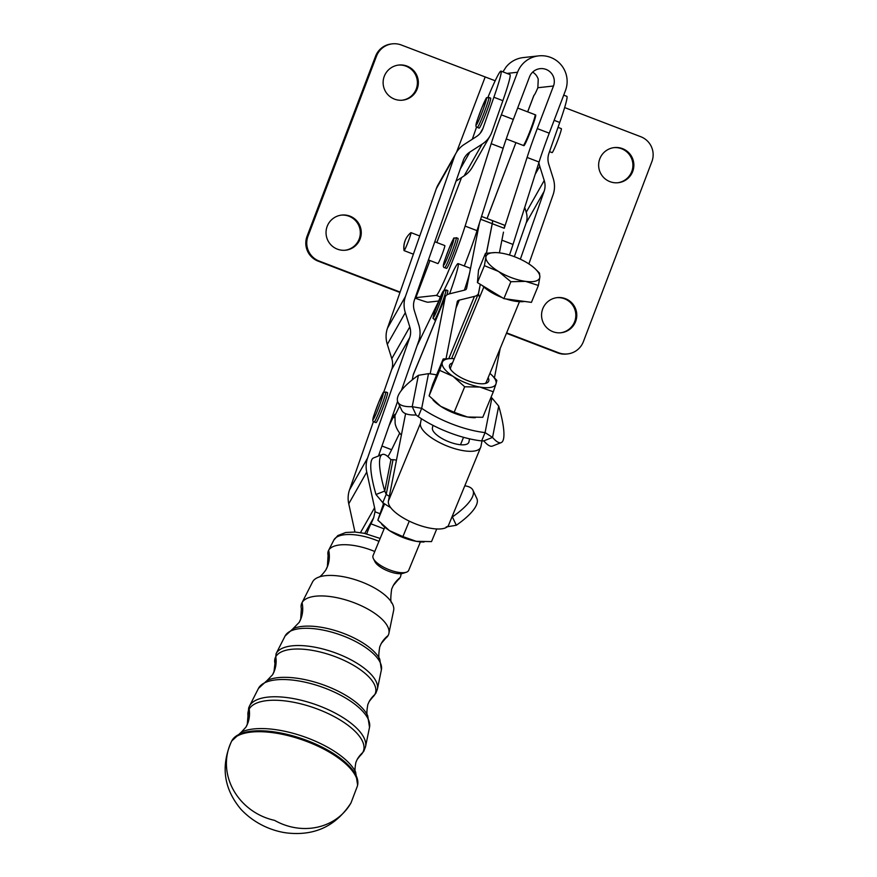 <?xml version="1.0" encoding="UTF-8"?>
<svg xmlns="http://www.w3.org/2000/svg" width="877" height="877" viewBox="0 0 877 877"><rect width="100%" height="100%" fill="white"/><g stroke="black" fill="none" stroke-linecap="round" stroke-linejoin="round"><path stroke-width="1.32" d="M302.061 602.62A32.12 29.358 29.6 0 1 301.195 617.978A32.12 29.358 29.6 0 1 299.2 622.363L300.69 619.085L301.37 608.693A46.152 18.472 19.3 0 1 301.896 602.927A46.152 18.472 19.3 0 1 302.061 602.62A46.152 18.472 19.3 0 1 354.308 602.806A46.152 18.472 19.3 0 1 388.895 633.38A46.152 18.472 19.3 0 1 388.083 635.562A46.152 18.472 19.3 0 1 385.716 638.226L381.254 643.488A32.12 29.358 29.6 0 1 388.083 635.562M328.667 550.252A32.12 29.358 29.6 0 1 327.801 565.61A32.12 29.358 29.6 0 1 325.816 569.995L327.395 566.52L328.097 555.305A38.325 15.337 19.3 0 1 328.535 550.504A38.325 15.337 19.3 0 1 328.667 550.252A38.325 15.337 19.3 0 1 372.056 550.416A38.325 15.337 19.3 0 1 374.764 551.501M400.098 577.614A38.325 15.337 19.3 0 1 398.125 579.818L393.269 585.54A32.12 29.358 29.6 0 1 400.098 577.614A38.325 15.337 19.3 0 0 400.778 575.805A38.325 15.337 19.3 0 0 400.866 573.701M387.579 393.159A16.06 1.063 111 0 1 382.065 409.822A16.06 1.063 111 0 1 376.014 422.637L374.227 421.947A16.06 1.063 -69 0 0 379.566 410.896A16.06 1.063 -69 0 0 385.781 392.479A16.06 1.063 -69 0 0 385.716 391.953L387.513 392.644A16.06 1.063 111 0 1 387.579 393.159M558.024 127.362L561.324 128.623A12.848 0.855 111 0 1 561.379 129.04A12.848 0.855 111 0 1 556.961 142.37A12.848 0.855 111 0 1 552.126 152.62L549.528 151.633M490.703 98.63A16.06 1.063 111 0 1 485.189 115.293A16.06 1.063 111 0 1 479.138 128.108L477.351 127.417A16.06 1.063 -69 0 0 482.69 116.367A16.06 1.063 -69 0 0 488.906 97.95A16.06 1.063 -69 0 0 488.84 97.424L490.638 98.114A16.06 1.063 111 0 1 490.703 98.63M458.112 238.906A16.06 1.063 111 0 1 452.587 255.558A16.06 1.063 111 0 1 446.546 268.373L444.749 267.693A16.06 1.063 -69 0 0 450.098 256.632A16.06 1.063 -69 0 0 456.314 238.215A16.06 1.063 -69 0 0 456.248 237.689L458.035 238.38A16.06 1.063 111 0 1 458.112 238.906M301.896 602.927L312.552 581.955A43.028 17.211 19.3 0 1 312.705 581.67A43.028 17.211 19.3 0 1 318.329 577.296A43.028 17.211 19.3 0 1 361.401 581.846A43.028 17.211 19.3 0 1 392.041 603.113A43.028 17.211 19.3 0 1 393.652 610.348L388.895 633.38M452.51 362.946A21.125 7.531 22.4 0 0 450.011 368.362A21.125 7.531 22.4 0 0 477.011 383.315A21.125 7.531 22.4 0 0 486.11 383.249A21.125 7.531 22.4 0 0 488.149 377.647M483.841 286.987L450.679 367.397A19.272 6.873 22.4 0 0 450.646 369.425M454.264 358.704A28.908 10.305 22.4 0 0 451.688 358.583A28.908 10.305 22.4 0 0 447.445 358.934A28.908 10.305 22.4 0 0 442.315 362.431L443.17 358.967L451.249 358.583M439.618 370.368L442.315 362.431A28.908 10.305 22.4 0 0 453.069 376.343A28.908 10.305 22.4 0 0 479.905 387.053A28.908 10.305 22.4 0 0 490.857 387.36A28.908 10.305 22.4 0 0 495.998 383.863L493.302 391.789L479.905 387.053L464.678 386.779L453.069 376.343L439.618 370.368L429.105 395.867L440.714 406.314A28.908 10.305 -157.6 0 1 434.137 401.14L433.019 400.033M484.915 383.556A19.272 6.873 22.4 0 0 486.318 382.098L519.469 301.688M420.423 541.876L408.682 570.357A19.272 6.873 -157.6 0 1 406.336 572.221A19.272 6.873 -157.6 0 1 399.32 572.484A19.272 6.873 -157.6 0 1 373.394 558.638A19.272 6.873 -157.6 0 1 373.043 555.667L384.795 527.176M535.518 269.129L539.487 273.109L539.859 277.055A28.908 10.305 22.4 0 0 535.518 269.129A28.908 10.305 22.4 0 0 527.176 262.848A28.908 10.305 22.4 0 0 500.175 252.949A28.908 10.305 22.4 0 0 495.395 252.587A28.908 10.305 22.4 0 0 489.958 253.234A28.908 10.305 22.4 0 0 485.869 257.257A28.908 10.305 22.4 0 0 498.553 271.464A28.908 10.305 22.4 0 0 525.553 281.364A28.908 10.305 22.4 0 0 535.781 281.068A28.908 10.305 22.4 0 0 539.859 277.055L538.401 285.453L525.553 281.364L510.863 281.725L498.553 271.464L484.4 265.665L485.869 257.257L485.485 253.321L495.154 252.587M524.534 301.436A27.308 9.735 -157.6 0 1 516.268 301.381A27.308 9.735 -157.6 0 1 505.832 298.904M502.159 297.599A27.308 9.735 -157.6 0 1 482.361 285.573M373.394 558.638L374.939 561.708A16.466 5.865 22.4 0 0 397.084 573.525A16.466 5.865 22.4 0 0 403.08 573.306L406.336 572.221M410.896 232.657A9.636 0.636 111 0 1 410.973 232.624A9.636 0.636 111 0 1 408.32 241.35A9.636 0.636 111 0 1 404.176 250.592A9.636 0.636 111 0 1 404.089 250.625A9.636 0.636 111 0 1 404.034 250.537A19.36 19.36 0 0 1 410.885 232.657A9.636 0.636 111 0 1 410.885 232.657A9.636 0.636 111 0 1 410.896 232.657M434.806 241.756L444.803 245.582A9.636 0.636 111 0 1 444.803 245.582A9.636 0.636 111 0 1 442.14 254.308A9.636 0.636 111 0 1 437.996 263.549A9.636 0.636 111 0 1 437.908 263.582L428.436 259.954M436.603 374.885A59.428 21.18 22.4 0 0 428.513 373.646L418.384 375.312A59.428 17.759 -25.2 0 0 397.851 402.039A59.428 17.759 -25.2 0 0 412.212 406.665L421.694 408.309A59.428 21.18 22.4 0 0 452.642 424.26A59.428 21.18 22.4 0 0 485.08 432.591L492.534 437.426L483.753 440.879L482.021 440.846L480.903 446.546A32.449 11.565 -157.6 0 1 480.662 447.336A32.449 11.565 -157.6 0 1 447.325 446.097A32.449 11.565 -157.6 0 1 420.434 423.394L388.401 501.085A32.449 11.565 22.4 0 0 415.292 523.788A32.449 11.565 22.4 0 0 448.629 525.038L480.662 447.336M428.513 373.646L421.694 408.309L418.263 416.63A59.428 21.18 22.4 0 0 421.366 418.691L420.434 423.394M482.021 440.835L481.648 440.912A59.428 21.18 -157.6 0 1 469.546 438.829L468.932 441.964A19.59 6.983 22.4 0 1 468.778 442.447A19.59 6.983 22.4 0 1 448.651 441.69A19.59 6.983 22.4 0 1 432.405 427.976L432.931 425.323A59.428 21.18 -157.6 0 1 421.366 418.691M432.931 425.323A59.428 21.18 22.4 0 0 449.21 432.58A59.428 21.18 22.4 0 0 469.546 438.829M388.401 501.085L389.322 496.382A59.428 21.18 -157.6 0 1 386.22 494.332L382.789 502.653L375.992 494.496A59.428 12.19 -111.5 0 1 373.536 457.937L382.317 454.483A59.428 12.19 -111.5 0 1 390.934 459.691L393.039 459.658A59.428 21.18 -157.6 0 1 396.459 460.107L405.591 413.67M390.703 507.64A59.428 21.18 -157.6 0 1 382.789 502.653M472.297 139.246L475.882 128.974A44.968 2.982 111 0 1 476.606 126.924M487.963 97.292A44.968 2.982 111 0 1 488.149 96.821A44.968 2.982 111 0 1 500.975 71.114A44.968 2.982 111 0 1 493.883 97.248L502.872 100.68L492.008 131.703A28.908 26.431 -150.4 0 1 490.221 135.65A28.908 26.431 -150.4 0 1 482.109 144.179L469.897 152.039A19.272 17.617 29.6 0 0 464.492 157.728A19.272 17.617 29.6 0 0 463.297 160.359L414.448 299.89A19.272 17.617 29.6 0 0 414.35 310.699L418.822 324.95A28.908 26.431 -150.4 0 1 418.669 341.164L401.425 390.408M360.469 532.624L374.589 507.739A19.272 17.617 -150.4 0 1 374.994 511.784L373.701 517.66A9.636 0.636 111 0 1 373.163 518.976A9.636 0.636 111 0 1 370.949 523.821A9.636 0.636 -69 0 0 368.735 528.667A9.636 0.636 -69 0 0 366.707 533.874M554.143 120.324L559.734 122.462A44.968 2.982 -69 0 0 566.739 99.605A44.968 2.982 -69 0 0 566.827 96.338L563.714 95.144M486.395 253.19L492.205 223.679A44.968 2.982 -69 0 0 492.271 220.533L481.594 216.444M341.252 215.128A17.672 17.617 -96.3 0 1 359.164 239.048A17.672 17.617 -96.3 0 1 345.11 250.241M360.118 238.939A17.672 17.617 83.7 0 0 341.723 215.073A17.672 17.617 83.7 0 0 327.57 239.849A17.672 17.617 83.7 0 0 360.118 238.939M398.322 65.095A17.672 17.617 -96.3 0 1 416.246 89.005A17.672 17.617 -96.3 0 1 402.192 100.208M417.2 88.906A17.672 17.617 83.7 0 0 398.805 65.041A17.672 17.617 83.7 0 0 384.652 89.805A17.672 17.617 83.7 0 0 417.2 88.906M556.763 297.676A17.672 17.617 -96.3 0 1 574.676 321.596A17.672 17.617 -96.3 0 1 560.622 332.789M575.63 321.486A17.672 17.617 83.7 0 0 557.235 297.621A17.672 17.617 83.7 0 0 543.093 322.396A17.672 17.617 83.7 0 0 575.63 321.486M613.845 147.643A17.672 17.617 -96.3 0 1 631.758 171.552A17.672 17.617 -96.3 0 1 617.704 182.756M632.712 171.453A17.672 17.617 83.7 0 0 614.317 147.588A17.672 17.617 83.7 0 0 600.164 172.352A17.672 17.617 83.7 0 0 632.712 171.453M503.157 148.268A48.18 3.19 111 0 1 507.684 134.795A48.18 3.19 111 0 1 513.33 119.425L501.348 114.843A48.18 3.19 -69 0 0 495.713 130.213A48.18 3.19 -69 0 0 491.186 143.685L503.157 148.268L479.467 222.955L469.951 271.311A44.968 2.982 111 0 1 464.361 290.177M539.07 162.026A48.18 3.19 111 0 1 543.608 148.553A48.18 3.19 111 0 1 549.243 133.183L537.272 128.601A48.18 3.19 -69 0 0 531.626 143.971A48.18 3.19 -69 0 0 527.099 157.443L539.07 162.026L513.012 244.442A44.968 2.982 111 0 1 509.482 255.021M564.635 107.564L640.78 136.724A19.272 19.217 -96.3 0 1 651.885 161.609L583.391 341.646A19.272 19.217 -96.3 0 1 558.583 352.773L557.629 352.883A19.272 19.217 83.7 0 0 566.597 354.034L567.54 353.924M392.359 43.85L391.405 43.96A19.272 19.217 83.7 0 0 375.553 56.238L376.507 56.128A19.272 19.217 -96.3 0 1 401.315 45.001L495.176 80.761M318.176 261.16L319.129 261.05A19.272 19.217 -96.3 0 1 308.013 236.176L307.06 236.275A19.272 19.217 83.7 0 0 318.176 261.16L399.967 292.49M527.636 111.85L533.896 95.385A25.696 0.877 -159.2 0 1 533.972 95.341A16.06 1.063 -69 0 0 536.483 90.857A16.06 1.063 -69 0 0 537.853 87.733L538.237 79.204A12.848 12.815 -96.3 0 0 532.657 72.122M502.927 71.859L506.15 66.915A25.696 25.63 83.7 0 1 523.229 57.586L538.686 55.876A25.696 25.63 -96.3 0 1 565.446 90.594L549.243 133.183M523.986 145.549L523.92 145.681A16.466 1.096 111 0 1 523.898 145.681A16.466 1.096 111 0 1 523.876 145.67L523.328 145.461A16.466 1.096 -69 0 0 523.448 145.396A16.466 1.096 -69 0 0 523.492 145.363L524.095 145.593A16.466 1.096 111 0 0 524.227 145.439L523.624 145.22A16.466 1.096 -69 0 0 523.909 144.804L524.512 145.034A16.466 1.096 111 0 0 524.698 144.716L524.106 144.486A16.466 1.096 -69 0 0 524.49 143.784L525.093 144.014A16.466 1.096 111 0 0 525.345 143.521L524.742 143.291A16.466 1.096 -69 0 0 525.235 142.315L525.827 142.545A16.466 1.096 111 0 0 526.134 141.91L525.531 141.679A16.466 1.096 -69 0 0 526.09 140.452L526.671 140.693A16.224 1.074 111 0 1 526.244 141.614L526.134 141.91M534.444 120.456L534.323 120.763A16.224 1.074 111 0 1 533.972 121.826L533.38 121.629A16.466 1.096 -69 0 0 533.841 120.226L534.444 120.456A16.466 1.096 111 0 0 534.674 119.7L534.071 119.469A16.466 1.096 -69 0 0 534.433 118.274L535.036 118.505A16.466 1.096 111 0 0 535.211 117.88L534.608 117.65A16.466 1.096 -69 0 0 534.86 116.707L535.463 116.937A16.466 1.096 111 0 0 535.573 116.466L534.97 116.235A16.466 1.096 -69 0 0 535.102 115.567L535.704 115.786A16.466 1.096 111 0 0 535.748 115.49L535.145 115.26A16.466 1.096 -69 0 0 535.156 114.887L535.672 115.369A16.224 1.074 111 0 1 535.672 115.468M535.704 115.786L535.606 116.071A16.224 1.074 111 0 1 535.529 116.455M535.463 116.937L535.354 117.233A16.224 1.074 111 0 1 535.178 117.869M535.036 118.505L534.915 118.812A16.224 1.074 111 0 1 534.652 119.689M534.005 121.739L533.424 121.519M533.15 124.293L532.558 124.063A16.466 1.096 -69 0 0 533.095 122.484L533.578 123.021A16.224 1.074 111 0 1 533.161 124.205L533.15 124.293A16.466 1.096 111 0 1 532.821 125.225L532.712 125.51A16.224 1.074 111 0 1 532.251 126.781L532.218 126.913A16.466 1.096 111 0 1 531.857 127.899L531.747 128.152A16.224 1.074 111 0 1 531.254 129.467L531.199 129.643A16.466 1.096 111 0 1 530.826 130.651L530.728 130.859A16.224 1.074 111 0 1 530.212 132.186L530.146 132.405A16.466 1.096 111 0 1 529.752 133.392L529.675 133.556A16.224 1.074 111 0 1 529.16 134.839L529.072 135.091A16.466 1.096 111 0 1 528.688 136.034L528.623 136.143A16.224 1.074 111 0 1 528.118 137.349L528.031 137.623A16.466 1.096 111 0 1 527.658 138.489L527.614 138.555A16.224 1.074 111 0 1 527.143 139.629L527.033 139.914A16.466 1.096 111 0 1 526.693 140.682M533.249 123.953L532.668 123.734M532.218 126.913L531.615 126.683A16.466 1.096 -69 0 0 532.229 124.994L532.821 125.225M532.394 126.376L531.813 126.156M531.199 129.643L530.607 129.423A16.466 1.096 -69 0 0 531.254 127.669L531.857 127.899M531.462 128.93L530.87 128.7M530.146 132.405L529.544 132.175A16.466 1.096 -69 0 0 530.223 130.421L530.826 130.651M530.464 131.528L529.883 131.298M529.072 135.091L528.48 134.861A16.466 1.096 -69 0 0 529.16 133.161L529.752 133.392M529.467 134.082L528.875 133.863M528.031 137.623L527.428 137.393A16.466 1.096 -69 0 0 528.086 135.803L528.688 136.034M528.469 136.516L527.888 136.297M527.033 139.914L526.441 139.695A16.466 1.096 -69 0 0 527.055 138.259L527.658 138.489M527.515 138.763L526.934 138.533M526.649 140.726L526.068 140.506M533.983 121.859A16.466 1.096 111 0 1 533.698 122.714M517.66 108.035L535.08 114.701A16.466 1.096 -69 0 1 535.134 114.766L535.726 114.997A16.466 1.096 111 0 1 535.759 115.117M525.805 142.534A16.224 1.074 111 0 1 525.466 143.236L525.345 143.521M525.06 144.003A16.224 1.074 111 0 1 524.819 144.442L524.698 144.716M506.446 333.271L557.629 352.883M375.553 56.238L307.06 236.275M376.507 56.128L308.013 236.176M429.971 260.546L415.862 297.643L436.308 295.385A44.968 2.982 -69 0 0 448.564 270.796A44.968 2.982 -69 0 0 465.117 226.091L491.186 143.685M501.348 114.843L517.551 72.254A25.696 25.63 -96.3 0 1 538.686 55.876M500.975 71.114L509.954 74.556A44.968 2.982 111 0 1 502.872 100.68M492.293 220.544A44.968 2.982 111 0 1 492.326 220.555L504.297 225.137A44.968 2.982 111 0 1 504.231 228.283L527.099 157.443M537.272 128.601L553.475 86.012A12.848 12.815 83.7 0 0 540.1 68.658A12.848 12.815 83.7 0 0 529.533 76.836L513.33 119.425M415.062 298.125A25.696 0.877 20.8 0 0 427.833 302.225L438.664 301.03M415.862 297.643L415.281 297.522M506.61 332.865L558.583 352.773M319.129 261.05L400.109 292.074M464.284 265.961A44.968 2.982 -69 0 0 477.033 230.651L479.467 222.955M449.572 293.817A44.968 2.982 -69 0 0 458.112 263.604L470.017 268.165A44.968 2.982 111 0 1 469.951 271.311L466.586 288.467A12.848 4.582 22.4 0 1 466.487 288.774A12.848 4.582 22.4 0 1 464.525 290.134L449.364 293.872A25.696 9.165 -157.6 0 0 445.45 296.579A25.696 9.165 -157.6 0 0 445.253 297.204L430.179 373.843M446.031 358.726L457.235 301.798A12.848 4.582 -157.6 0 1 457.323 301.48A12.848 4.582 -157.6 0 1 459.285 300.12L474.446 296.393A25.696 9.165 22.4 0 0 478.371 293.674A25.696 9.165 22.4 0 0 478.557 293.05L480.278 284.301M500.208 348.41L494.431 377.746M479.653 297.128A25.696 9.165 -157.6 0 1 478.612 293.071L480.333 284.334M412.245 379.884L413.22 374.907A25.696 9.165 -157.6 0 1 413.407 374.271L445.45 296.579M492.326 220.555A44.968 2.982 111 0 1 492.26 223.701L504.231 228.283M503.475 232.142L499.397 252.85M389.322 496.382L396.459 460.107M524.709 207.432L526.222 212.245A19.272 17.617 -150.4 0 1 526.123 223.043L514.35 256.665M526.222 212.245L544.222 180.509L539.75 166.257L535.2 174.271M559.734 122.462L548.881 153.486A19.272 17.617 29.6 0 0 548.783 164.284L553.255 178.546A28.908 26.431 -150.4 0 1 553.102 194.749L528.886 263.922M520.357 259.197L544.124 191.318L526.123 223.043M544.222 180.509A19.272 17.617 -150.4 0 1 544.124 191.318M538.884 162.629A28.908 26.431 29.6 0 0 539.75 166.257M373.481 421.453L349.517 489.892A28.908 26.431 29.6 0 0 348.75 503.782L354.955 532.032M374.589 507.739L366.75 472.045L348.75 503.782M382.997 502.795L383.304 504.165M456.04 181.111L464.108 175.904L482.109 144.179M436.318 188.654L387.47 328.184L405.47 296.448L454.319 156.917L436.318 188.654A28.908 26.431 29.6 0 1 438.116 184.707L456.117 152.971A28.908 26.431 29.6 0 1 464.218 144.442L476.43 136.582A19.272 17.617 -150.4 0 0 481.835 130.892A19.272 17.617 -150.4 0 0 483.03 128.261L493.883 97.248M456.117 152.971A28.908 26.431 29.6 0 0 454.319 156.917M490.221 135.65L472.221 167.375A28.908 26.431 -150.4 0 1 464.108 175.904M387.47 328.184A28.908 26.431 29.6 0 0 387.316 344.387L391.789 358.649A19.272 17.617 -150.4 0 1 391.69 369.458L383.698 392.293M391.789 358.649L409.789 326.913L405.317 312.661L387.316 344.387M349.517 489.892L367.518 458.156L409.691 337.722L391.69 369.458M397.588 401.37L378.458 455.996M409.789 326.913A19.272 17.617 -150.4 0 1 409.691 337.722M405.47 296.448A28.908 26.431 29.6 0 0 405.317 312.661M367.518 458.156A28.908 26.431 29.6 0 0 366.75 472.045M399.682 433.106L391.613 449.715A44.968 2.982 111 0 1 387.853 456.577M389.037 425.783L393.225 417.178A16.06 1.063 111 0 1 395.001 414.339A16.06 1.063 111 0 1 394.957 415.577L395.143 423.558A25.696 20.39 25.9 0 0 401.381 435.102M458.112 263.604A44.968 2.982 -69 0 0 453.124 271.552L444.091 290.144M417.079 345.713L438.105 302.444M445.976 289.914L442.885 291.646L434.795 311.543C432.131 322.002 432.756 316.444 434.477 319.908A16.06 1.063 -69 0 0 436.066 317.463A16.06 1.063 -69 0 0 444.31 296.689A16.06 1.063 -69 0 0 445.976 289.914L447.763 290.594A16.06 1.063 111 0 1 446.897 294.891M451.699 517.583L452.389 516.948L456.314 525.268L446.185 526.934M464.799 485.814A59.428 17.759 154.8 0 1 472.922 490.21L476.836 498.531A59.428 17.759 154.8 0 1 456.314 525.268M472.922 490.21A59.428 17.759 154.8 0 1 452.389 516.948L452.784 514.942M375.992 494.496L384.762 491.043A59.428 12.19 -111.5 0 1 382.317 454.483M390.934 459.691L384.762 491.043L386.22 494.332L393.039 459.658M486.461 253.179L492.26 223.701M481.648 440.912L485.08 432.591L491.898 397.928A59.428 21.18 22.4 0 0 491.021 397.325M498.706 406.073L492.534 437.426A59.428 12.19 68.5 0 0 501.151 442.633A59.428 12.19 68.5 0 0 498.706 406.073L491.898 397.928M483.753 440.879A59.428 12.19 68.5 0 0 492.381 446.097L501.151 442.633M397.851 402.039L401.776 410.359A59.428 17.759 -25.2 0 0 416.137 414.974L412.212 406.665L418.384 375.312M418.263 416.63L416.137 414.974M538.401 285.453L531.429 302.368L503.88 298.64L477.428 282.58L478.513 270.237L485.485 253.321M477.428 282.58L484.4 265.665M503.88 298.64L510.863 281.725M383.677 503.255L377.844 520.182L389.454 530.618L402.905 536.592L416.29 541.328A28.908 10.305 -157.6 0 1 389.454 530.618A28.908 10.305 -157.6 0 1 382.876 525.444L381.758 524.336M384.575 503.847L377.844 520.182M423.448 541.997A28.908 10.305 -157.6 0 1 423.01 541.997A28.908 10.305 -157.6 0 1 416.29 541.328L431.517 541.602L436.735 528.974M409.274 521.135L402.905 536.592M474.709 417.682A28.908 10.305 -157.6 0 1 474.271 417.682A28.908 10.305 -157.6 0 1 467.551 417.024A28.908 10.305 -157.6 0 1 440.714 406.314L454.165 412.289L467.551 417.024L482.778 417.299L493.302 391.789M443.17 358.967L432.657 384.477L429.105 395.867M491.811 375.126L496.853 380.399L495.998 383.863A28.908 10.305 22.4 0 0 491.811 375.126A28.908 10.305 22.4 0 0 489.903 373.394M464.678 386.779L454.165 412.289M372.648 697.171L375.849 693.247L377.395 689.147A53.738 21.497 -160.7 0 0 337.13 653.54A53.738 21.497 -160.7 0 0 276.299 653.321A53.738 21.497 -160.7 0 0 276.102 653.683L273.986 671.65L272.594 674.731A32.12 29.358 29.6 0 0 274.589 670.346A32.12 29.358 29.6 0 0 275.784 656.709A53.102 21.245 19.3 0 1 335.891 656.928A53.102 21.245 19.3 0 1 374.753 694.617A53.102 21.245 19.3 0 1 372.648 697.171L369.228 701.447A32.12 29.358 29.6 0 1 374.753 694.617M360.315 755.492L363.834 751.205L365.523 746.733A61.565 24.633 -160.7 0 0 319.381 705.941A61.565 24.633 -160.7 0 0 249.693 705.689A61.565 24.633 -160.7 0 0 249.474 706.095L248.662 707.969L247.292 724.227L245.988 727.088A32.12 29.358 29.6 0 0 247.983 722.703A32.12 29.358 29.6 0 0 249.167 709.076A60.941 24.381 19.3 0 1 318.143 709.318A60.941 24.381 19.3 0 1 362.727 752.565A60.941 24.381 19.3 0 1 360.315 755.492L357.213 759.394A32.12 29.358 29.6 0 1 362.727 752.565M248.07 716.191A60.941 24.381 19.3 0 1 249.167 709.076M274.819 662.913A53.102 21.245 19.3 0 1 275.784 656.709M378.524 402.795A14.131 0.932 111 0 1 383.293 393.521A14.131 0.932 111 0 1 377.812 409.734A14.131 0.932 111 0 1 373.054 419.009A14.131 0.932 111 0 1 378.524 402.795M477.351 127.417C473.69 127.209 477.855 119.217 481.659 108.233A14.131 0.932 111 0 1 486.417 98.991A14.131 0.932 111 0 1 480.936 115.205A14.131 0.932 111 0 1 476.178 124.468A14.131 0.932 111 0 1 481.648 108.266C488.774 92.885 484.882 99.353 488.84 97.424M442.03 296.985A14.131 0.932 111 0 1 434.773 315.26A14.131 0.932 111 0 1 434.839 311.456A14.131 0.932 111 0 1 442.085 293.181A14.131 0.932 111 0 1 442.03 296.985M444.749 267.693C441.098 267.485 445.264 259.482 449.068 248.498A14.131 0.932 111 0 1 453.826 239.257A14.131 0.932 111 0 1 448.344 255.47A14.131 0.932 111 0 1 443.587 264.744A14.131 0.932 111 0 1 449.057 248.531C456.183 233.15 452.291 239.618 456.248 237.689M380.136 538.456L364.174 533.293L355.086 532.043L345.735 532.482L337.82 535.562L333.841 540.068A36.768 14.712 19.3 0 1 333.973 539.826A36.768 14.712 19.3 0 1 375.586 539.98A36.768 14.712 19.3 0 1 378.952 541.339M381.254 643.488L379.763 646.766C378.48 654.527 378.48 658.671 379.774 659.197A49.605 19.853 -160.7 0 0 340.462 632.262A49.605 19.853 -160.7 0 0 292.929 628.787L285.069 636.033A51.096 20.445 19.3 0 1 285.255 635.693A51.096 20.445 19.3 0 1 343.104 635.902A51.096 20.445 19.3 0 1 381.396 669.754L377.395 689.147M369.228 701.447L367.836 704.516C366.63 711.313 366.586 715.018 367.704 715.654A57.433 22.977 -160.7 0 0 322.188 684.455A57.433 22.977 -160.7 0 0 267.145 680.442L258.441 688.445A58.934 23.58 19.3 0 1 258.649 688.05A58.934 23.58 19.3 0 1 325.356 688.302A58.934 23.58 19.3 0 1 369.513 727.34L365.523 746.733M357.213 759.394L355.919 762.256C354.812 768.208 354.714 771.486 355.634 772.111A65.271 26.113 -160.7 0 0 303.902 736.669A65.271 26.113 -160.7 0 0 241.361 732.098L231.736 740.977A66.773 26.716 19.3 0 1 232.01 740.462A66.773 26.716 19.3 0 1 307.597 740.736A66.773 26.716 19.3 0 1 357.619 785.047L357.399 786.066A66.904 26.77 19.3 0 0 307.279 741.668A66.904 26.77 19.3 0 0 231.55 741.394A57.827 52.85 29.6 0 0 274.6 820.368A57.827 52.85 29.6 0 0 350.986 802.937L357.399 786.066M231.736 740.977L231.276 741.909A66.904 26.77 19.3 0 1 231.55 741.394M404.176 250.592A19.36 19.195 -128.3 0 1 405.141 240.704M370.949 523.821L384.093 528.864M480.695 219.272L492.205 223.679M461.543 177.56L436.823 242.523M506.994 73.416L517.551 72.254M501.896 240.177L513.012 244.442M537.853 87.733L553.475 86.012M533.972 95.341L527.68 111.872M487.053 218.526L515.928 142.622L487.097 218.548M456.544 152.247L485.124 77.11M440.364 296.941L436.308 295.385M465.117 226.091L477.033 230.651M459.285 300.12L455.985 308.123M448.794 358.594L474.446 296.393M466.334 289.059L466.586 288.467M468.932 441.964L468.548 442.885M478.393 293.62L478.612 293.071M445.253 297.204L413.22 374.907M379.719 513.593L374.994 511.784M469.897 152.039L460.272 169.009M480.19 133.271L483.03 128.261M373.701 517.66L364.766 533.424M391.613 449.715L381.955 446.009M394.628 417.715L393.225 417.178M394.957 415.577L399.671 405.887M392.041 603.113C390.528 603.014 390.408 598.311 391.679 589.026L393.269 585.54M374.227 421.947C370.565 421.738 374.731 413.747 378.535 402.762C385.65 387.415 381.758 393.883 385.716 391.953M434.477 319.908L435.639 320.357M333.841 540.068L328.535 550.504M285.069 636.033L276.102 653.683M258.441 688.445L249.474 706.095M245.988 727.088L241.361 732.098M272.594 674.731L267.145 680.442M299.2 622.363L292.929 628.787M325.816 569.995C322.418 574.687 319.919 577.121 318.329 577.296M451.688 358.583L450.646 358.572M463.549 437.316L460.48 444.738M495.395 252.587L494.847 252.587M410.973 232.624L419.754 235.99M523.898 145.681L506.248 138.917M478.371 293.674L451.6 358.583M380.344 455.262L378.919 454.703M404.089 250.625L413.374 254.187M423.01 541.997L424.051 541.997M474.271 417.682L475.312 417.693M231.276 741.909C220.653 766.377 223.865 788.829 240.923 809.274C256.764 826.189 276.825 832.087 288.796 833.15C315.599 835.628 336.329 825.553 350.986 802.937M355.634 772.1L357.619 785.047M367.704 715.654L369.513 727.34M379.774 659.197L381.396 669.754M401.217 573.679L400.778 575.805"/></g></svg>
